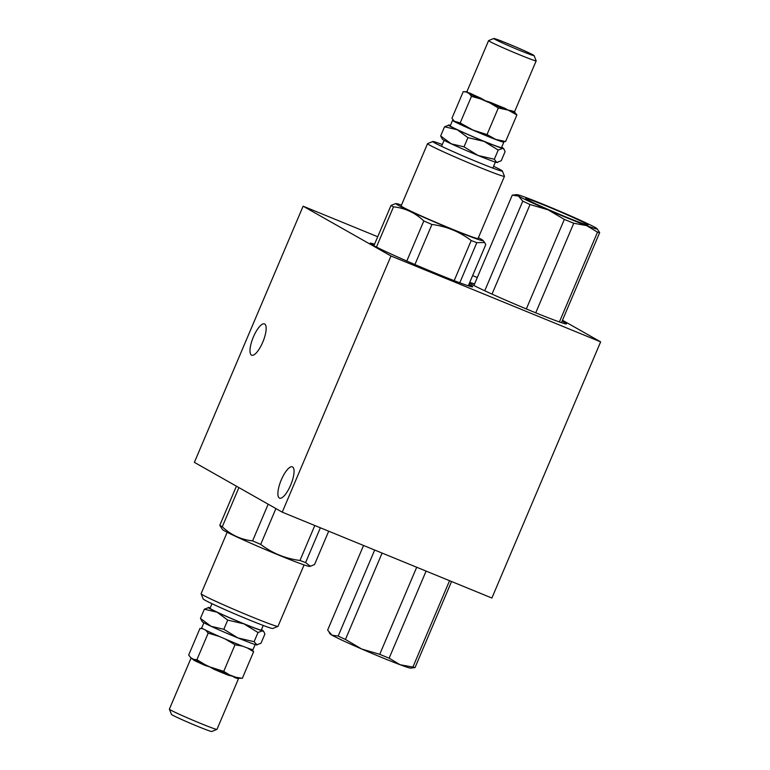 <?xml version="1.0" encoding="UTF-8"?>
<svg xmlns="http://www.w3.org/2000/svg" width="770" height="770" viewBox="0 0 770 770"><rect width="100%" height="100%" fill="white"/><g stroke="black" fill="none" stroke-linecap="round" stroke-linejoin="round"><path stroke-width="1.16" d="M282.234 512.166L194.377 462.356L303.111 206.187L390.977 255.986L282.234 512.166L491.886 598.04L600.629 341.861L562.466 320.233M303.111 206.187L377.724 236.746M472.616 275.612L477.284 277.527M562.119 321.052A52.716 2.012 -157 0 1 566.537 323.872A52.716 2.012 -157 0 1 532.571 311.523A52.716 2.012 -157 0 1 469.546 282.85M469.652 282.6A52.716 2.012 -157 0 1 474.589 283.899M468.94 284.274A55.7 2.127 -157 0 1 472.693 286.767A55.7 2.127 -157 0 1 436.802 273.725A55.7 2.127 -157 0 1 370.149 243.243A55.7 2.127 -157 0 1 374.557 244.206M390.977 255.986L600.629 341.861M292.571 466.947A16.911 5.323 112.3 0 1 290.771 484.831A16.911 5.323 112.3 0 1 279.558 498.142A16.911 5.323 112.3 0 1 281.04 480.48A16.911 5.323 112.3 0 1 292.379 466.851A16.911 5.323 112.3 0 1 292.571 466.947M264.678 324.006A16.911 5.323 112.3 0 1 262.878 341.899A16.911 5.323 112.3 0 1 251.675 355.211A16.911 5.323 112.3 0 1 253.147 337.539A16.911 5.323 112.3 0 1 264.485 323.92A16.911 5.323 112.3 0 1 264.678 324.006M470.403 286.44A55.7 2.127 23 0 0 468.478 285.372M374.085 245.303A55.7 2.127 23 0 0 371.977 244.667M395.193 203.742L391.016 205.436L373.902 245.736M376.443 247.055L393.508 206.851C405.058 208.054 415.165 212.761 423.818 220.952L406.81 261.02M414.924 264.543L431.932 224.465C446.513 226.351 459.603 231.712 471.202 240.548L454.175 280.655M467.294 285.478L468.333 285.708L485.764 244.639L484.648 242.54L476.822 242.656L459.786 282.792M393.508 206.851A52.716 2.012 -157 0 1 391.016 205.436M401.478 205.08A47.345 1.809 23 0 0 396.155 203.617A47.345 1.809 23 0 0 399.284 205.85A47.345 1.809 23 0 0 449.112 228.132A47.345 1.809 23 0 0 483.127 240.538A47.345 1.809 23 0 0 481.183 239.22A47.345 1.809 23 0 0 478.382 237.728M431.932 224.465A52.716 2.012 -157 0 1 423.818 220.952M476.822 242.656A52.716 2.012 -157 0 1 471.202 240.548M442.307 144.539A37.797 1.444 23 0 0 432.817 141.507L427.6 143.605A41.773 1.588 23 0 0 427.552 143.653A41.773 1.588 23 0 0 465.388 161.44A41.773 1.588 23 0 0 504.466 176.292A41.773 1.588 23 0 0 504.456 176.224L502.348 171.017A37.797 1.444 23 0 0 500.76 169.91A37.797 1.444 23 0 0 493.58 166.301M427.552 143.653L401.141 205.869A41.773 1.588 23 0 0 438.977 223.656A41.773 1.588 23 0 0 478.055 238.508L504.466 176.292M432.817 141.507A37.797 1.444 23 0 0 466.995 157.638A37.797 1.444 23 0 0 502.348 171.017M310.368 566.268L309.396 566.383A47.345 1.809 -157 0 1 268.922 551.031A47.345 1.809 -157 0 1 223.406 530.212A47.345 1.809 -157 0 1 222.424 529.462L219.787 525.361A52.716 2.012 23 0 0 222.28 526.776C230.942 534.967 241.048 539.664 252.599 540.867A52.716 2.012 23 0 0 260.712 544.39L275.91 508.575M260.712 544.39C272.33 553.235 285.42 558.596 299.973 560.473L314.815 525.506M222.28 526.776L238.912 487.603M252.599 540.867L268.172 504.186M219.787 525.361L236.419 486.188M328.703 531.194L314.535 564.564L310.368 566.258L305.594 562.581L320.368 527.777M299.973 560.473A52.716 2.012 23 0 0 305.594 562.581M304.073 564.92L277.999 626.347A41.773 1.588 -157 0 1 277.951 626.395A41.773 1.588 -157 0 1 238.921 611.496A41.773 1.588 -157 0 1 201.095 593.776A41.773 1.588 -157 0 1 201.095 593.709L227.169 532.272M277.951 626.395L272.734 628.493A37.797 1.444 -157 0 1 237.43 615.009A37.797 1.444 -157 0 1 203.203 598.983L201.095 593.776M363.556 545.468L327.635 630.101L332.005 635.202L338.165 636.068A47.74 1.819 23 0 0 345.432 639.447L361.679 649.004L379.726 654.327A47.74 1.819 23 0 0 389.139 658.177L400.121 664.741A43.765 1.665 23 0 0 410.593 668.11L415.04 667.561L451.557 581.523M329.185 632.642L330.195 633.979A43.765 1.665 23 0 0 332.005 635.202A43.765 1.665 23 0 0 361.679 649.004A43.765 1.665 23 0 0 400.121 664.741L412.893 667.08L449.565 580.705M412.893 667.08A47.74 1.819 23 0 0 415.04 667.561M389.139 658.177L426.099 571.09M379.726 654.327L416.695 567.24M345.432 639.447L382.103 553.072M338.165 636.068L374.682 550.03M512.252 195.166L518.412 196.042A43.765 1.665 -157 0 1 516.699 194.618L512.252 195.166L473.906 285.497M516.699 194.618A43.765 1.665 -157 0 1 527.171 197.977A43.765 1.665 -157 0 1 565.604 213.723A43.765 1.665 -157 0 1 595.287 227.525A43.765 1.665 -157 0 1 597.087 228.748L599.657 232.627A47.74 1.819 -157 0 1 597.51 232.155L586.528 225.591L573.756 223.252A47.74 1.819 -157 0 1 564.343 219.392L548.096 209.844A43.765 1.665 -157 0 1 518.412 196.042L522.782 201.134L484.744 290.762M597.087 228.748A43.765 1.665 -157 0 1 586.528 225.591A43.765 1.665 -157 0 1 548.096 209.844L530.049 204.522L492.02 294.101M530.049 204.522A47.74 1.819 -157 0 1 522.782 201.134M564.343 219.392L526.324 308.953M573.756 223.252L535.737 312.812M597.51 232.155L559.395 321.947M599.657 232.627L561.446 322.649M527.152 199.613A33.822 1.29 -157 0 1 525.718 198.602A33.822 1.29 -157 0 1 557.355 210.595A33.822 1.29 -157 0 1 587.962 225.023A33.822 1.29 -157 0 1 560.984 214.926A33.822 1.29 -157 0 1 527.152 199.613M255.159 644.529L252.983 649.639A27.855 1.059 -157 0 1 226.938 639.735A27.855 1.059 -157 0 1 201.711 627.877L203.886 622.766M453.674 120.515A27.855 1.059 23 0 0 452.567 120.361L450.238 125.856A27.855 1.059 23 0 0 475.456 137.715A27.855 1.059 23 0 0 501.511 147.619L503.84 142.123A27.855 1.059 23 0 0 502.983 141.449M452.567 120.361A27.855 1.059 23 0 0 477.785 132.219A27.855 1.059 23 0 0 503.84 142.123M263.244 625.461L261.3 630.062A27.855 1.059 -157 0 1 239.345 621.881A27.855 1.059 -157 0 1 211.201 609.157A27.855 1.059 -157 0 1 210.027 608.29L211.971 603.699M261.001 643.22L264.899 634.037L263.889 631.775L262.493 630.813L258.008 632.507L254.11 641.689L257.074 644.981A29.857 1.136 23 0 1 256.516 644.904L261.001 643.22M223.82 629.283L237.92 637.935A29.857 1.136 -157 0 1 211.086 626.299A29.857 1.136 -157 0 1 202.221 621.688L200.441 618.406L211.086 626.299L223.82 629.283L227.718 620.1L243.907 623.844L258.008 632.507M256.516 644.904A29.857 1.136 -157 0 1 237.92 637.935L254.11 641.689M227.718 620.1L217.073 612.208L204.339 609.224L208.824 607.54A29.857 1.136 -157 0 1 210.181 607.915M200.441 618.406L204.339 609.224M261.454 629.677A29.857 1.136 -157 0 1 263.119 630.746A29.857 1.136 -157 0 1 262.493 630.813A29.857 1.136 -157 0 1 243.907 623.844A29.857 1.136 -157 0 1 217.073 612.208A29.857 1.136 -157 0 1 208.266 607.463A29.857 1.136 -157 0 1 208.824 607.54M497.613 162.499L497.285 162.537A29.857 1.136 23 0 1 496.727 162.46L501.212 160.776L505.11 151.594L504.1 149.332L502.704 148.379L498.219 150.063L494.321 159.246L496.727 162.46L497.613 162.489M464.031 146.839L478.132 155.501A29.857 1.136 -157 0 1 451.297 143.855A29.857 1.136 -157 0 1 442.432 139.255L440.652 135.963L451.297 143.855L464.031 146.839L467.929 137.657L484.118 141.41L498.219 150.063M496.727 162.46A29.857 1.136 -157 0 1 478.132 155.501L494.321 159.246M467.929 137.657L457.284 129.764L444.55 126.781L449.035 125.096A29.857 1.136 -157 0 1 450.392 125.472M440.652 135.963L444.55 126.781M501.665 147.234A29.857 1.136 -157 0 1 503.33 148.312A29.857 1.136 -157 0 1 502.704 148.379A29.857 1.136 -157 0 1 484.118 141.41A29.857 1.136 -157 0 1 457.284 129.764A29.857 1.136 -157 0 1 448.477 125.019A29.857 1.136 -157 0 1 449.035 125.096M251.877 649.485L253.619 651.738L247.295 647.926M242.329 678.332L235.793 677.234A26.382 1.001 23 0 0 239.114 678.206L242.329 678.332L253.619 651.738M242.694 646.184L235.023 644.769L225.263 639.042M239.114 678.206L238.508 678.649A25.862 0.982 -157 0 1 235.091 677.735A0.799 0.683 -70.7 0 1 235.793 677.234L229.277 674.79L223.733 671.363L235.023 644.769M219.306 636.443L208.189 633.123L196.899 659.726L205.128 664.674L205.032 665.424L209.748 666.887L205.128 664.674A26.382 1.001 23 0 1 193.732 659.37L196.899 659.726M223.733 671.363L209.748 666.887L214.243 669.419L214.522 668.745A26.382 1.001 23 0 0 229.277 674.79L228.709 675.338L232.463 676.185L235.091 677.735M205.734 630.216L208.189 633.123M190.787 657.686A26.382 1.001 23 0 0 190.806 657.705L188.66 655.049L199.95 628.455L202.934 628.763M190.806 657.705A26.382 1.001 23 0 0 190.845 657.734L193.732 659.37A0.799 0.693 -63.2 0 1 193.857 660.227L192.211 658.725L191.027 658.62A25.862 0.982 -157 0 1 190.902 658.437L169.371 709.16A25.862 0.982 -157 0 0 169.371 709.209A25.862 0.982 -157 0 0 192.789 720.171A25.862 0.982 -157 0 0 216.948 729.402A25.862 0.982 -157 0 0 216.976 729.373L238.508 678.649M216.948 729.402L211.74 731.5A21.878 0.837 -157 0 1 191.297 723.694A21.878 0.837 -157 0 1 171.479 714.416L169.371 709.209M190.845 657.734A0.799 0.789 -49.6 0 1 191.027 658.62M471.471 96.337L480.682 98.955A26.382 1.001 -157 0 1 469.286 93.661L471.471 96.337L460.181 122.94L454.483 121.294A25.862 0.982 23 0 0 455.484 121.939A25.862 0.982 23 0 0 473.03 130.101A25.862 0.982 23 0 0 495.736 139.399A25.862 0.982 23 0 0 501.838 141.391L505.601 141.545L516.891 114.951L514.707 112.266M464.32 91.678L466.437 91.794A26.382 1.001 -157 0 0 466.399 92.025A0.799 0.789 130.4 0 0 467.169 91.534L467.919 92.66L469.998 93.141A0.799 0.693 116.8 0 1 469.286 93.661L466.399 92.025L463.222 91.668L451.932 118.262L454.011 120.842M460.181 122.94L473.03 130.101L487.015 134.577L495.736 139.399L505.601 141.545M469.998 93.141A25.862 0.982 23 0 0 481.163 98.329L480.682 98.955L490.076 103.036L498.306 107.983L487.015 134.577M498.306 107.983L508.171 110.12L516.891 114.951M481.163 98.329L485.456 100.822L490.384 102.333A25.862 0.982 23 0 0 504.841 108.252L508.171 110.12L511.232 110.649A25.862 0.982 23 0 0 514.649 111.563L536.18 60.84A25.862 0.982 23 0 0 536.18 60.791L534.072 55.584A21.878 0.837 23 0 0 533.148 54.949A21.878 0.837 23 0 0 511.415 45.112A21.878 0.837 23 0 0 493.811 38.5A21.878 0.837 23 0 0 513.6 47.836A21.878 0.837 23 0 0 534.072 55.584M493.811 38.5L488.603 40.598A25.862 0.982 23 0 0 488.575 40.627A25.862 0.982 23 0 0 511.992 51.638A25.862 0.982 23 0 0 536.18 60.84M490.384 102.333L490.076 103.036A26.382 1.001 -157 0 0 504.841 109.08L504.841 108.252M514.822 112.362L514.745 112.295A26.382 1.001 -157 0 1 511.347 111.515A0.799 0.683 109.3 0 1 511.232 110.649M228.709 675.338A25.862 0.982 -157 0 1 214.243 669.419M205.032 665.424A25.862 0.982 -157 0 1 193.857 660.227M466.437 91.794L467.043 91.351A25.862 0.982 23 0 0 467.169 91.534M396.155 203.617L395.193 203.732M483.127 240.538L484.6 242.483M444.097 140.323L441.922 145.434M495.37 162.085L493.195 167.196M263.119 630.746L263.889 631.775M503.33 148.312L504.1 149.332M202.568 628.551L201.037 628.464M190.806 657.696L190.902 658.437M467.043 91.351L488.575 40.627M514.745 112.295L514.649 111.563"/></g></svg>
